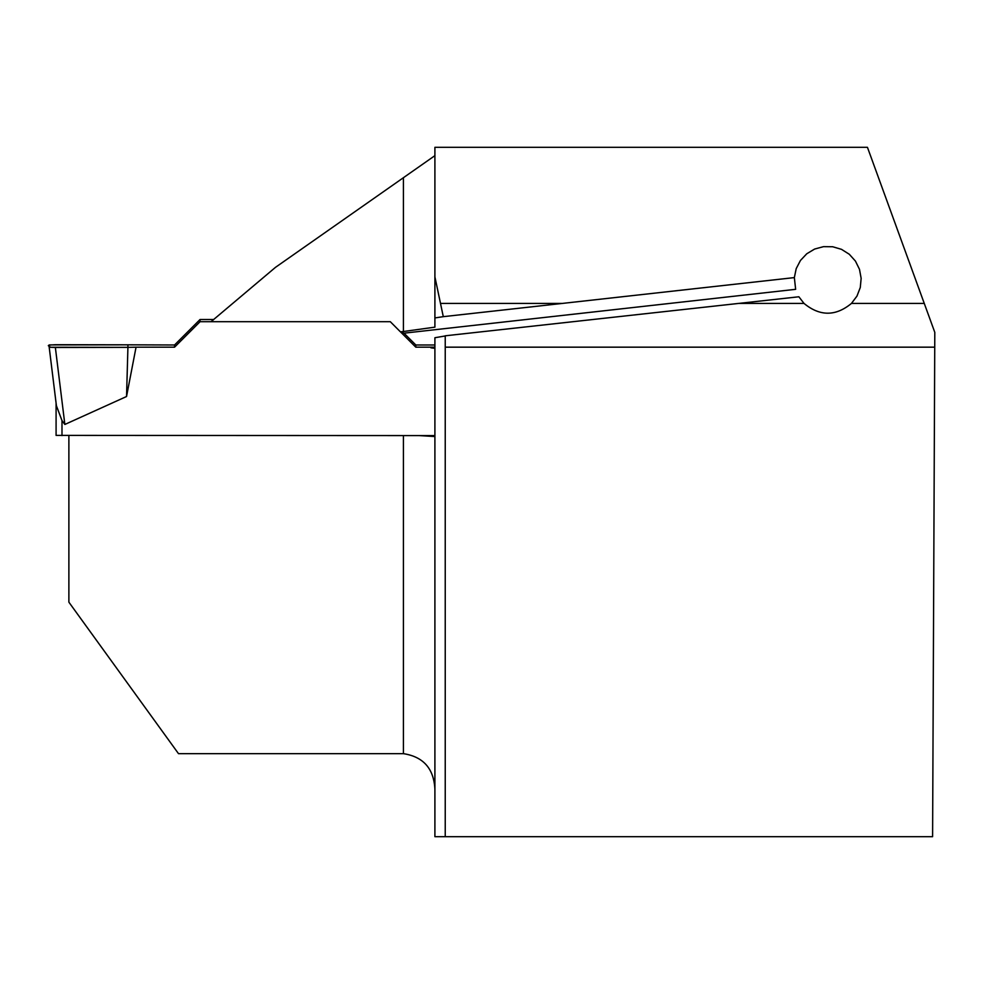 <?xml version="1.0" encoding="UTF-8"?>
<svg xmlns="http://www.w3.org/2000/svg" width="984" height="984" viewBox="0 0 984 984"><rect width="100%" height="100%" fill="white"/><g stroke="black" fill="none" stroke-linecap="round" stroke-linejoin="round"><path stroke-width="1.48" d="M400.427 331.842L404.055 333.17L795.65 289.321L794.346 277.599L443.292 316.663L434.903 317.93L434.903 327.155L403.415 331.51L403.415 177.71L275.508 267.328L211.056 321.707L390.316 321.707L400.427 331.842L403.415 331.51M434.903 317.93L434.903 147.317L867.445 147.317L934.8 332.371L934.739 347.168L445.235 347.168L445.235 335.802L798.873 296.774L804.002 303.416C819.856 316.454 835.674 316.454 851.455 303.416L924.259 303.416M403.415 177.71L434.903 155.644M445.235 347.168L445.235 836.683L932.598 836.683L934.739 347.168M434.903 276.861L443.292 316.663M794.346 277.599L796.216 268.607L800.459 260.452L806.757 253.774L814.629 249.05L823.51 246.652L832.685 246.75L841.505 249.346L849.278 254.253L855.428 261.08L859.487 269.321L861.148 278.361L860.287 287.5L856.978 296.073L851.455 303.416M434.903 789.193C433.833 768.578 423.341 756.733 403.415 753.658L178.498 753.658L68.88 602.171L68.88 435.592M419.27 435.592L434.903 436.552M445.235 836.683L434.903 836.683L434.903 337.733L445.235 335.962M434.903 348.336L430.918 347.807L434.903 346.946M56.088 433.6L56.088 403.12L56.088 435.395L434.903 435.592M403.944 333.133L415.814 344.99L415.814 347.18L434.903 347.18M415.814 347.18L400.476 331.854M211.056 321.707L200.047 321.707L174.549 347.18L136.05 347.18L126.542 396.515L64.858 424.448L61.992 420.599L56.408 405.728L49.2 347.254L56.408 405.666M213.663 319.505L200.047 319.505L174.549 344.99L127.92 344.818L127.92 347.352L136.05 347.18M415.814 344.99L434.903 344.99M127.92 344.818L55.362 344.707C41.611 345.31 52.853 346.442 49.2 347.254L127.92 347.352L127.92 344.818L49.2 344.917L49.2 347.254L55.362 347.463L64.858 424.448M126.542 396.515L127.92 347.352L55.362 347.463M200.047 319.505L200.047 321.707M174.549 344.99L174.549 347.18M440.746 303.416L562.602 303.416M739.193 303.416L804.002 303.416M403.415 753.658L403.415 435.986M61.992 435.592L61.992 420.599"/></g></svg>

